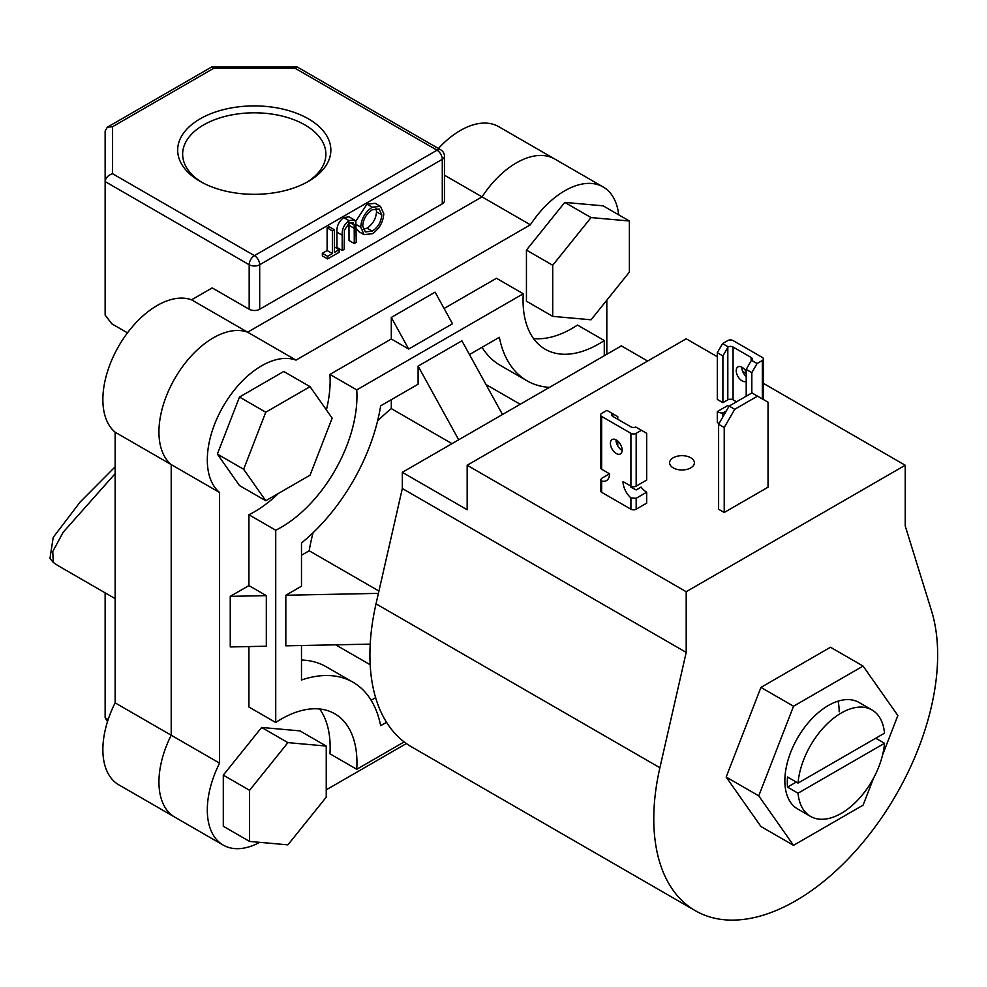 <?xml version="1.0" encoding="UTF-8"?>
<svg xmlns="http://www.w3.org/2000/svg" width="987" height="987" viewBox="0 0 987 987"><rect width="100%" height="100%" fill="white"/><g stroke="black" fill="none" stroke-linecap="round" stroke-linejoin="round"><path stroke-width="1.48" d="M872.002 709.961A61.453 35.483 120 0 0 826.687 724.335A61.453 35.483 120 0 0 798.039 783.086L884.512 733.168A61.453 35.483 120 0 0 872.002 709.961L859.035 702.473A61.453 35.483 120 0 0 811.684 718.943A61.453 35.483 120 0 0 784.85 780.791A61.453 35.483 120 0 0 797.582 808.921L810.549 816.409A61.453 35.483 120 0 0 855.852 802.036A61.453 35.483 120 0 0 884.512 743.285L875.753 738.227M882.588 754.919L897.862 715.538L863.082 666.065L793.536 706.223L758.756 795.855L793.536 845.328L863.082 805.17L873.618 778.027M863.082 666.065L830.486 647.25L760.94 687.408L726.161 777.04L760.94 826.514L793.536 845.328M839.172 711.8A61.453 35.483 120 0 0 838.062 701.165M793.536 706.223L760.94 687.408M758.756 795.855L726.161 777.04M734.735 409.297L724.224 427.507L724.224 512.487L768.034 487.196L768.034 402.215L751.909 392.912L729.134 406.064L734.735 409.297L757.522 396.145M724.224 427.507L718.61 424.274L718.61 509.255L724.224 512.487M718.61 424.274L729.134 406.064M690.752 457.758A12.387 7.156 0 0 0 677.255 456.216A12.387 7.156 0 0 0 669.605 462.817A12.387 7.156 0 0 0 673.233 467.875A12.387 7.156 0 0 0 686.73 469.43A12.387 7.156 0 0 0 694.379 462.817A12.387 7.156 0 0 0 690.752 457.758M763.42 383.375L905.227 465.247L905.227 525.948L931.543 610.891A200.731 115.886 -60 0 1 937.65 654.936A200.731 115.886 -60 0 1 850.029 856.938A200.731 115.886 -60 0 1 695.354 910.717L411.48 746.826A200.731 115.886 -60 0 1 369.915 654.936A200.731 115.886 -60 0 1 376.022 603.834L402.326 488.516L686.199 652.407L686.199 591.707L467.159 465.247L467.159 509.761L402.326 472.329L402.326 488.516M695.354 910.717A200.731 115.886 -60 0 1 653.776 818.828A200.731 115.886 -60 0 1 659.896 767.726L686.199 652.407M647.645 361.045L621.366 345.869L402.326 472.329M905.227 465.247L686.199 591.707M717.302 356.751L686.199 338.788L467.159 465.247M742.643 371.383L746.209 373.444M591.053 319.788L629.385 272.104L629.385 221.002L603.094 205.827L564.761 202.397L526.441 250.081L526.441 301.195L552.72 316.371L591.053 319.788M629.385 221.002L591.053 217.572L564.761 202.397M591.053 217.572L552.72 265.256L526.441 250.081M552.72 265.256L552.72 316.371M261.629 727.456L223.296 775.14L223.296 826.255L249.575 841.43L287.908 844.847L326.241 797.163L326.241 746.061L299.949 730.886L261.629 727.456L287.908 742.631L249.575 790.316L223.296 775.14M249.575 790.316L249.575 841.43M326.241 746.061L287.908 742.631M310.041 386.657L283.75 371.482L239.496 397.045L217.362 454.082L239.496 485.567L265.774 500.742L310.041 475.179L332.163 418.143L310.041 386.657L265.774 412.221L239.496 397.045M265.774 412.221L243.641 469.257L217.362 454.082M243.641 469.257L265.774 500.742M746.209 381.303A8.303 4.787 60 0 1 742.101 380.871A8.303 4.787 60 0 1 736.672 373.555A8.303 4.787 60 0 1 737.943 366.905A8.303 4.787 60 0 1 742.101 367.312A8.303 4.787 60 0 1 746.209 371.643M741.842 367.176A8.303 4.787 -120 0 0 746.209 376.553M728.184 346.844L722.903 355.937L717.302 352.704L722.558 343.599L728.184 346.844A3.714 2.147 180 0 1 733.07 347.029L751.119 357.454A3.714 2.147 180 0 1 752.205 358.972A3.714 2.147 180 0 1 751.452 360.267L757.078 363.524L751.823 372.63L746.209 369.397L746.209 396.206M751.823 372.63L751.823 392.962M757.078 363.524L762.334 360.489A3.714 2.147 0 0 0 763.42 358.972A3.714 2.147 0 0 0 762.334 357.454L733.07 340.564A3.714 2.147 0 0 0 727.814 340.564L722.558 343.599M717.302 352.704L717.302 399.439L722.903 402.671L727.814 399.846A3.714 2.147 180 0 1 733.07 399.846L735.352 401.154A14.867 8.587 60 0 1 735.278 402.511M722.903 355.937L722.903 402.671M746.209 369.397L751.452 360.267M727.814 405.509L717.302 411.579L717.302 422.51L719.054 423.522M726.284 410.999L722.903 412.948L722.903 416.835M722.903 412.948A14.867 8.587 60 0 1 717.302 411.579M616.283 439.955A8.303 4.787 -120 0 0 612.137 439.548A8.303 4.787 -120 0 0 610.854 446.198A8.303 4.787 -120 0 0 616.283 453.514A8.303 4.787 -120 0 0 620.428 453.921A8.303 4.787 -120 0 0 621.711 447.271A8.303 4.787 -120 0 0 616.283 439.955M616.024 439.82A8.303 4.787 -120 0 0 621.896 450.269A8.303 4.787 -120 0 0 622.143 450.417M641.427 430.295L636.171 433.33A3.714 2.147 180 0 1 630.915 433.33L601.651 416.44A3.714 2.147 180 0 1 600.565 414.922A3.714 2.147 180 0 1 601.651 413.405L606.906 410.37L612.545 413.615A3.714 2.147 0 0 0 611.78 414.922A3.714 2.147 0 0 0 612.865 416.44L630.915 426.853A3.714 2.147 0 0 0 635.801 427.038L646.682 433.33L646.682 480.064L636.171 486.135A3.714 2.147 180 0 1 630.915 486.135L623.031 481.582A14.867 8.587 -120 0 0 630.915 497.892L636.171 498.275L646.682 492.205L646.682 503.136L636.171 509.206L636.171 498.275M612.545 413.615L617.776 416.637L617.776 419.265M617.776 441.041L617.776 445.951M609.534 473.797L601.651 478.35L600.565 479.83L601.651 481.002A14.867 8.587 -120 0 0 606.462 480.607A14.867 8.587 -120 0 0 609.534 473.797L601.651 469.244A3.714 2.147 180 0 1 600.565 467.727L600.565 414.922M630.261 485.764A14.867 8.587 -120 0 0 630.915 487.208L636.171 489.934L641.081 487.097A14.867 8.587 -120 0 0 646.682 492.205M630.915 497.892L630.915 509.206L601.651 492.316L601.651 481.002M630.915 509.206A3.714 2.147 0 0 0 636.171 509.206M600.565 479.83L600.565 490.798A3.714 2.147 0 0 0 601.651 492.316M200.114 181.374L200.114 181.374A76.579 44.205 180 0 1 200.114 118.847A76.579 44.205 180 0 1 308.413 118.847A76.579 44.205 180 0 1 308.413 181.374A76.579 44.205 180 0 1 200.114 181.374M306.599 182.385A71.619 41.343 0 0 0 325.883 154.157A71.619 41.343 0 0 0 304.909 124.917A71.619 41.343 0 0 0 226.862 115.96A71.619 41.343 0 0 0 182.644 154.157A71.619 41.343 0 0 0 201.928 182.385M438.401 148.494A76.826 44.353 -60 0 1 498.743 126.681L554.817 159.055A76.826 44.353 120 0 0 482.026 196.869L247.638 332.187A76.826 44.353 120 0 0 174.847 378.428A76.826 44.353 120 0 0 171.207 464.581L171.207 735.229A76.826 44.353 120 0 0 174.847 817.174A76.826 44.353 -60 0 1 171.207 735.229L219.57 763.148A76.826 44.353 120 0 0 223.21 845.094A76.826 44.353 120 0 0 259.754 842.33M223.21 845.094L118.773 784.801A76.826 44.353 -60 0 1 115.134 702.855L115.134 432.207A76.826 44.353 -60 0 1 118.773 346.055A76.826 44.353 -60 0 1 191.564 299.814L296.001 360.119A76.826 44.353 120 0 0 223.21 406.348A76.826 44.353 120 0 0 219.57 492.501L219.57 763.148M444.458 156.279A7.44 7.44 0 0 0 440.745 149.851L297.346 67.054L295.162 68.313L213.71 68.313L112.58 126.706L112.58 173.724L254.436 255.633L437.031 150.209A7.44 4.293 -120 0 1 442.287 159.314A7.44 4.293 0 0 0 444.458 156.279L444.458 200.793A7.44 4.293 180 0 1 442.287 203.828L442.287 159.314L259.692 264.738L259.692 309.252A7.44 4.293 180 0 1 249.18 309.252L212.205 287.908L191.564 299.814M444.458 175.192L482.026 196.869L247.638 332.187A76.826 44.353 -60 0 0 174.847 378.428A76.826 44.353 -60 0 0 171.207 464.581L171.207 735.229L115.134 702.855M259.692 309.252L442.287 203.828M115.134 432.207L219.57 492.501M339.121 249.674L339.121 252.265L327.598 258.915L322.342 255.88L322.342 253.289L327.116 250.525L327.116 227.837L329.09 226.702L334.346 229.737L334.346 252.425L339.121 249.674L334.346 246.923M354.284 243.518L354.197 225.048L353.025 222.68L349.127 223.148L344.401 230.144L344.167 249.353L342.205 250.488L342.205 235.214C341.786 229.329 344.056 224.456 349.016 220.619L354.333 219.891L355.851 222.001L356.245 242.383L354.284 243.518L349.028 240.483L348.942 222.013M342.205 250.488L336.949 247.453L336.949 232.179C336.53 226.294 338.8 221.421 343.76 217.584L349.077 216.856L354.333 219.891M355.665 221.483L366.967 204.186L375.196 203.322L380.451 206.357L383.77 213.735C383.178 222.198 379.378 228.848 372.395 233.709L364.067 234.647L360.736 227.146C361.365 218.658 365.19 212.02 372.222 207.221L380.451 206.357M364.067 234.647L358.812 231.612L356.245 228.626M115.134 473.686L63.18 532.227L52.767 551.523L53.273 562.417A220.545 127.335 120 0 0 59.886 566.723L115.134 598.615M105.14 592.854L105.14 717.771L107.497 721.633M112.58 173.724C108.101 175.192 105.621 177.808 105.14 181.571L105.14 315.112L111.901 323.872L127.483 332.866M53.273 562.417L49.967 558.469L53.212 537.372L80.194 501.976L115.134 466.839M249.18 309.252L249.18 264.738L105.14 181.571L105.14 130.987L107.324 127.224L211.539 67.054L296.939 66.943M213.71 68.313L211.934 66.943M112.58 126.706L107.324 127.224M372.296 231.168C378.07 227.244 381.241 221.816 381.796 214.882L379.181 209.047L372.296 209.762C366.473 213.611 363.278 219.04 362.71 226.023L365.313 231.908L372.296 231.168L367.041 228.133C372.815 224.209 375.973 218.781 376.54 211.847L375.973 208.43M372.222 207.221L366.967 204.186M360.736 227.146L356.184 224.518M363.265 229.44L367.041 228.133M381.796 214.882L376.54 211.847M349.016 220.619L343.76 217.584M354.197 225.048L350.101 222.68M327.598 258.915L327.598 256.324L332.372 253.56L332.372 230.872L327.116 227.837M332.372 230.872L334.346 229.737M332.372 253.56L327.116 250.525M327.598 256.324L322.342 253.289M404.139 741.916L356.751 769.28A107.052 61.811 120 0 0 334.778 713.774A107.052 61.811 120 0 0 275.731 722.496L275.731 530.216A107.052 61.811 120 0 0 356.751 389.89L523.258 293.756L496.449 278.272L444.101 308.499M523.258 293.756A107.052 61.811 120 0 0 523.061 300.245A107.052 61.811 120 0 0 545.231 349.25A107.052 61.811 120 0 0 604.278 340.527L604.278 355.739M798.039 783.086L787.527 777.016A61.453 35.483 120 0 0 787.305 782.21A61.453 35.483 120 0 0 787.527 787.132L798.039 793.203A61.453 35.483 120 0 0 810.549 816.409M520.211 404.275L488.343 385.88A150.295 86.77 120 0 0 486.023 384.622M452.009 443.656L391.296 408.606A150.295 86.77 120 0 0 377.589 420.968M313.064 532.733A150.295 86.77 120 0 0 309.202 550.783L378.946 591.053M301.491 555.237L309.202 550.783M391.296 399.698L391.296 408.606M335.802 644.819A150.295 86.77 120 0 0 338.047 646.201L370.174 664.744M370.211 644.129L285.823 645.831L285.823 595.247L301.491 586.192L301.491 542.973A143.485 82.834 120 0 0 380.661 405.83L418.106 384.214L418.106 366.115L461.904 340.823L502.494 414.503M469.467 354.555L499.348 337.307A143.485 82.834 120 0 0 527.021 380.797A143.485 82.834 120 0 0 549.438 387.397M301.491 645.51L301.491 680.006A143.485 82.834 120 0 1 352.988 682.227A143.485 82.834 120 0 1 380.661 725.716L386.546 722.324M352.988 682.227L326.179 666.756A143.485 82.834 120 0 0 301.491 660.056M371.137 700.264L375.628 697.673M458.684 439.795L418.106 366.115M482.063 347.288A143.485 82.834 120 0 0 500.212 365.326L527.021 380.797M798.039 793.203L884.512 743.285M787.527 787.132L796.287 782.074M408.692 349.04L391.296 317.444L435.094 292.152L452.502 323.748L408.692 349.04L391.296 338.997L329.942 374.418L356.751 389.89M275.731 530.216L248.921 514.745A107.052 61.811 120 0 0 278.42 493.438M326.401 409.938A107.052 61.811 120 0 0 329.942 374.418M248.921 585.587L266.317 595.63L266.317 646.214L230.255 646.941L230.255 596.358L248.921 585.587L248.921 514.745M248.921 646.571L248.921 707.025L275.731 722.496M356.751 769.28L329.942 753.797A107.052 61.811 120 0 0 319.665 708.987M604.278 340.527L577.469 325.056A107.052 61.811 120 0 1 533.535 338.553M530.389 224.802L482.026 196.869A76.826 44.353 -60 0 1 554.817 159.055L603.18 186.975A76.826 44.353 120 0 0 530.389 224.802L296.001 360.119M618.689 214.821A76.826 44.353 120 0 0 603.18 186.975M606.82 354.271L606.82 300.171M326.241 789.822L406.373 743.556M391.296 317.444L391.296 338.997M266.317 595.63L230.255 596.358M378.416 593.372L285.823 595.247M376.022 603.834L659.896 767.726M762.334 398.933L762.334 360.489M727.814 399.846L727.814 347.436M733.07 347.029L733.07 399.846M751.119 360.897L751.119 357.454M636.171 486.135L636.171 433.33M612.865 416.44L612.865 413.8M601.651 469.244L601.651 416.44M630.915 433.33L630.915 486.135M105.14 717.771L108.175 719.523M440.745 149.851A7.44 4.293 120 0 0 437.031 150.209L295.162 68.313M254.436 255.633A7.44 4.293 120 0 0 249.18 264.738A7.44 4.293 180 0 0 259.692 264.738A7.44 4.293 -120 0 0 254.436 255.633M342.205 235.214L336.949 232.179M354.284 228.355L349.028 225.32M763.42 358.972L763.42 399.562"/></g></svg>
